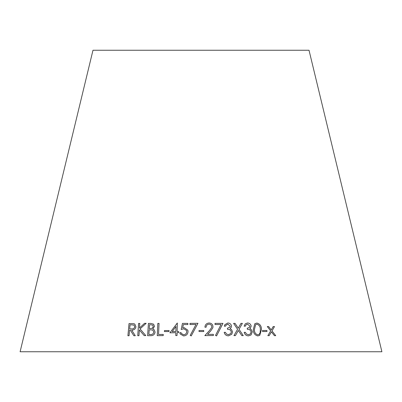 <?xml version="1.0" encoding="UTF-8"?>
<svg xmlns="http://www.w3.org/2000/svg" width="402" height="402" viewBox="0 0 402 402"><rect width="100%" height="100%" fill="white"/><g stroke="black" fill="none" stroke-linecap="round" stroke-linejoin="round"><path stroke-width="0.6" d="M381.9 351.75L20.1 351.75L92.983 50.25L309.017 50.25L381.9 351.75M274.4 335.665L275.732 335.675L271.988 330.886L274.496 326.58L273.179 326.575L271.234 329.931L268.636 326.565L267.3 326.57L270.672 330.881L267.853 335.66L269.184 335.655L271.415 331.836L274.4 335.665M262.586 331.534L266.998 331.499L266.903 330.479L262.491 330.519L262.586 331.534M257.823 335.936L259.772 335.328L261.461 329.514C261.486 326.002 259.943 323.846 256.833 323.047L254.828 323.721L253.3 329.504C253.225 332.992 254.737 335.137 257.823 335.936M251.114 331.967L250.255 334.047L248.401 334.675L246.426 334.027L245.386 332.313L244.185 332.333C244.783 334.59 246.21 335.77 248.471 335.866L251.024 334.987L252.3 331.856L251.34 329.68L249.828 328.64L250.315 328.278L251.19 326.117C250.747 324.112 249.501 323.067 247.456 322.982L245.23 323.851L244.125 326.188L245.371 326.168L246.17 324.685L247.552 324.173L249.928 326.117L249.356 327.519L247.26 328.203L247.351 329.328C249.356 329.213 250.612 330.092 251.114 331.967M241.818 335.615L243.25 335.625L239.029 329.298L242.386 323.374L240.974 323.364L238.24 328.138L235.044 323.364L233.597 323.369L237.572 329.293L233.954 335.62L235.401 335.615L238.361 330.469L241.818 335.615M231.291 331.957L230.864 333.479L228.426 334.66L226.426 334.017L225.411 332.308L224.185 332.328C224.733 334.58 226.16 335.755 228.472 335.856L231.793 334.248L232.507 331.846L231.582 329.67L230.06 328.635L231.075 327.731L231.527 326.112C231.125 324.118 229.879 323.072 227.788 322.987L224.793 324.731L224.291 326.193L225.567 326.173L225.964 325.263L227.849 324.178L230.235 326.117L229.954 327.143L227.442 328.203L227.502 329.323C229.562 329.203 230.823 330.082 231.291 331.957M222.542 324.203L222.959 323.389L215.01 323.374L215.04 324.535L221.05 324.53L215.517 335.409L216.562 335.921L222.959 323.379L215.01 323.384M213.387 335.509L213.361 334.328L207.553 334.389L210.608 331.067L212.859 327.796L213 326.625C212.708 324.334 211.387 323.128 209.03 323.002C206.462 323.268 205.095 324.67 204.935 327.208L206.146 327.188L206.181 326.871L206.146 327.188C206.241 325.379 207.191 324.374 208.99 324.168C210.623 324.263 211.547 325.097 211.779 326.66L211.663 327.529L209.532 330.494L204.839 335.615L213.387 335.509L213.361 334.328L207.553 334.389M204.975 326.726L204.935 327.208C205.095 324.675 206.462 323.273 209.03 323.007L209.03 323.002C211.382 323.133 212.708 324.344 213 326.63L212.854 327.801M199.015 331.529L203.734 331.529L203.734 330.519L199.015 330.519L199.015 331.529M197.96 323.298L189.98 323.379L189.98 324.535L196.01 324.469L190.201 335.409L191.236 335.906L197.96 323.298L189.98 323.379L189.98 324.545M186.603 330.55L186.749 331.59C186.603 333.499 185.573 334.564 183.664 334.801L181.342 333.459L181.091 332.67L179.805 332.68L180.176 333.967L183.563 335.936C186.282 335.74 187.774 334.308 188.035 331.645L187.845 330.198L184.181 327.655L182.699 327.891L183.392 324.555L187.865 324.56L187.89 323.389L182.458 323.389L181.166 329.469L183.865 328.801L186.603 330.55L186.749 331.59C186.598 333.489 185.568 334.559 183.664 334.796L181.342 333.459M177.096 332.7L178.609 332.69L178.639 331.514L177.121 331.529L177.312 322.997L169.9 332.806L175.845 332.715L175.785 335.559L177.031 335.544L177.096 332.7M164.398 331.57L169.021 331.565L169.071 330.55L164.448 330.555L164.398 331.57L164.448 330.555M159.046 323.394L157.81 323.414L157.252 335.665L163.212 335.605L163.267 334.424L158.544 334.464L159.046 323.394M154.489 326.419L153.624 324.168L150.795 323.419L148.418 323.429L147.604 335.695L150.916 335.68C153.257 335.63 154.649 334.459 155.092 332.168L154.167 329.761L152.755 328.992L154.489 326.419M145.785 335.58L140.057 328.906L146.147 323.319L144.529 323.339L139.474 328.017L139.78 323.414L138.574 323.439L137.76 335.7L138.966 335.68L139.348 329.962L144.192 335.595L145.785 335.58M133.856 335.725L135.293 335.725L131.645 330.067C133.977 330.208 135.414 329.112 135.951 326.786L134.821 324.118L133.901 323.71L129.032 323.57L127.911 335.75L129.057 335.74L129.575 330.077L130.228 330.072L133.856 335.725L130.228 330.072M134.826 324.123L133.901 323.71M133.911 323.716L129.032 323.57M129.042 323.58L127.921 335.755M133.982 325.072L134.75 326.791C134.323 328.379 133.298 329.082 131.67 328.906L129.68 328.896L130.067 324.756L133.982 325.072L134.74 326.781C134.313 328.369 133.288 329.077 131.66 328.896L129.68 328.896M146.157 323.329L144.529 323.339M144.539 323.344L139.474 328.017M139.79 323.419L138.574 323.439M138.584 323.444L137.77 335.71M144.202 335.605L139.348 329.962M154.167 329.761L152.755 328.992M153.629 324.173L150.795 323.419M150.805 323.424L148.418 323.429M148.428 323.439L147.609 335.705M152.75 325.112L153.232 326.424C152.785 328.037 151.69 328.751 149.951 328.555L149.263 328.56L149.519 324.625L152.745 325.107L153.227 326.414C152.775 328.032 151.68 328.741 149.946 328.55L149.258 328.55M153.142 330.499L153.83 332.198C153.348 333.916 152.192 334.68 150.363 334.489L148.871 334.494L149.172 329.786L151.991 329.926L153.142 330.499L153.825 332.188C153.343 333.911 152.187 334.675 150.353 334.484L148.861 334.489M158.549 334.474L163.272 334.429M159.051 323.404L157.81 323.414L157.262 335.67M169.076 330.555L164.453 330.56M178.639 331.519L177.121 331.529M177.317 323.002L169.905 332.816M175.79 335.564L175.845 332.715M175.991 326.449L175.875 331.549L172.212 331.6L175.991 326.439L175.875 331.539L172.207 331.59M181.096 332.68L179.805 332.68M179.81 332.685L180.176 333.972M187.845 330.198L184.181 327.655L182.699 327.891M187.895 323.399L182.458 323.389L181.166 329.474M190.206 335.414L196.01 324.469M203.734 331.539L203.734 330.524L199.015 330.519L199.015 331.539M211.663 327.535L209.532 330.499L204.839 335.625M221.045 324.535L215.512 335.414M230.859 333.484L228.426 334.66M228.421 334.67L226.421 334.022L225.411 332.308M225.406 332.313L224.185 332.338M231.793 334.248L232.507 331.846L231.582 329.67L230.06 328.635M231.075 327.736L231.527 326.112C231.12 324.123 229.874 323.082 227.783 322.992L224.788 324.731M225.567 326.173L225.964 325.263M229.949 327.153L227.447 328.208M238.356 330.479L235.396 335.62M243.245 335.63L239.029 329.298M239.024 329.303L242.386 323.374L240.964 323.369M238.235 328.143L235.044 323.364L233.592 323.374M250.26 334.047L248.401 334.675M248.391 334.68L246.416 334.032L245.386 332.313M245.376 332.318L244.18 332.338M251.024 334.992L252.3 331.856M252.295 331.866L251.34 329.68M251.335 329.685L249.828 328.64M250.31 328.278L251.19 326.117M251.185 326.122C250.737 324.118 249.491 323.072 247.451 322.987L245.225 323.856M245.366 326.168L246.17 324.685M249.356 327.519L247.26 328.208M259.767 335.328L261.461 329.514C261.476 326.007 259.933 323.851 256.823 323.052L254.823 323.726M259.094 334.404L257.772 334.836C255.411 334.047 254.3 332.278 254.431 329.529L255.607 324.68L256.963 324.218C259.295 325.017 260.421 326.786 260.35 329.529L260.144 332.68L259.094 334.404L257.782 334.826C255.421 334.042 254.305 332.273 254.441 329.524L255.607 324.68M266.988 331.504L266.903 330.479M266.893 330.489L262.481 330.524M269.174 335.665L271.415 331.836M275.717 335.68L271.978 330.891L274.496 326.58M274.486 326.59L273.169 326.58M271.224 329.936L268.636 326.565L267.29 326.575"/></g></svg>
